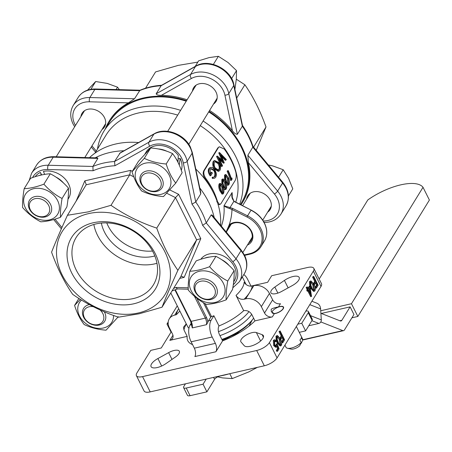 <?xml version="1.0" encoding="UTF-8"?>
<svg xmlns="http://www.w3.org/2000/svg" width="452" height="452" viewBox="0 0 452 452"><rect width="100%" height="100%" fill="white"/><g stroke="black" fill="none" stroke-linecap="round" stroke-linejoin="round"><path stroke-width="0.68" d="M240.385 332.13L230.972 336.226A30.928 12.034 -26.6 0 0 251.979 320.304M252.318 319.886L249.092 326.078M222.079 339.853A30.928 12.034 -26.6 0 0 230.972 336.226L222.508 340.712M119.317 89.643L117.543 87.18L107.192 83.394L95.666 81.529L87.564 90.134M30.301 209.7A10.825 8.447 -148.4 0 0 43.968 216.508A10.825 8.447 -148.4 0 0 48.703 205.49A10.825 8.447 -148.4 0 0 35.036 198.677A10.825 8.447 -148.4 0 0 30.301 209.7M50.522 204.366A12.373 9.656 31.6 0 1 50.545 213.248A12.373 9.656 31.6 0 1 40.036 216.994A12.373 9.656 31.6 0 1 29.493 209.174A12.373 9.656 31.6 0 1 29.47 200.292A12.373 9.656 31.6 0 1 39.979 196.547A12.373 9.656 31.6 0 1 50.522 204.366M116.079 89.552L117.543 87.18M90.886 89.304L95.666 81.529M278.46 306.948C275.2 307.484 272.771 308.247 271.172 309.23L271.313 311.733L274.33 313.665L272.347 316.897A6.187 4.825 31.6 0 1 264.539 313.004L272.635 299.823A6.187 4.825 -148.4 0 0 280.449 303.716L278.46 306.948A6.497 2.526 153.4 0 1 283.517 307.1A6.497 2.526 153.4 0 1 283.234 308.744A6.497 2.526 153.4 0 1 274.33 313.665M251.024 286.099L267.629 282.302L271.68 275.714L307.699 267.471A10.825 4.215 153.4 0 1 313.835 268.386L321.485 283.675A10.825 4.215 153.4 0 1 321.01 286.415L277.065 357.911A10.825 4.215 153.4 0 1 264.318 365.781L150.211 391.89A10.825 4.215 153.4 0 1 144.075 390.974L136.419 375.685A10.825 4.215 153.4 0 1 136.899 372.945L150.77 350.379L161.285 347.972L171.314 331.661M180.608 110.356A77.32 60.342 -148.4 0 0 104.056 130.956L109.678 121.814A77.32 60.342 31.6 0 1 186.23 101.214M208.717 111.881A77.32 60.342 31.6 0 1 241.278 147.262A77.32 60.342 31.6 0 1 241.419 202.795L240.272 204.66M226.638 231.605L226.305 231.582L229.187 224.881L230.175 225L228.689 226.791L227.542 230.13M230.051 225.113L228.706 226.763M192.292 327.92L190.625 321.287A0.927 0.362 153.4 0 0 191.151 321.366A6.187 3.028 -102.9 0 1 192.292 327.92L206.491 324.672A6.187 3.028 77.1 0 0 205.349 318.118L194.354 296.156M213.881 315.739L211.129 320.219A12.373 6.057 77.1 0 0 212.18 336.994L215.372 343.367A6.187 3.028 -102.9 0 1 215.898 351.758L222.587 340.87L219.401 334.503C217.966 331.101 217.824 328.248 218.983 325.932L213.881 315.739A35.567 13.842 153.4 0 1 211.559 316.637A0.927 0.362 -26.6 0 0 210.7 317.242L208.502 320.818A12.373 6.057 77.1 0 0 207.807 322.31L206.491 324.672M234.136 201.637L231.757 196.055L232.102 192.552L231.87 195.744C231.74 197.541 232.497 199.394 234.136 201.315L251.131 210.073L233.837 201.366L230.102 207.445L229.831 208.638L231.983 209.525A79.642 62.156 31.6 0 1 229.187 224.881A14.074 10.984 31.6 0 1 251.566 231.407A14.074 10.984 31.6 0 1 247.397 245.08M229.831 208.638C226.797 207.643 224.853 206.671 224 205.733L232.571 208.366L231.983 209.525L246.973 216.994L247.56 215.836A24.741 19.312 31.6 0 1 260.94 228.836A24.741 19.312 31.6 0 1 260.985 246.606C258.533 250.476 254.849 252.996 249.933 254.165A0.927 0.452 -102.9 0 1 249.425 253.758A23.815 18.588 -148.4 0 0 259.843 229.509A23.815 18.588 -148.4 0 0 246.973 216.994M215.898 351.758L194.863 356.566A6.187 3.028 77.1 0 0 194.337 348.176L215.372 343.367M179.851 311.061L176.331 314.728L174.738 315.095A12.373 9.656 -148.4 0 0 169.302 318.807A12.373 9.656 -148.4 0 0 169.325 327.689L172.511 334.062A6.187 4.825 31.6 0 1 172.523 338.503A6.187 4.825 31.6 0 1 169.805 340.356L187.179 336.384A41.754 16.249 -26.6 0 0 187.795 340.735A41.754 16.249 -26.6 0 0 192.535 344.577M251.069 286.189A6.187 3.028 -102.9 0 1 250.815 285.709L247.623 279.342A12.373 6.057 -102.9 0 0 243.792 274.567M252.233 286.037A41.754 16.249 153.4 0 1 249.775 292.263A41.754 16.249 153.4 0 1 244.131 299.218C240.707 299.721 238.006 298.45 236.029 295.393A35.567 13.842 -26.6 0 0 241.967 288.37A35.567 13.842 -26.6 0 0 244.131 282.212C246.103 285.268 248.803 286.545 252.233 286.037L253.826 285.675A12.373 9.656 31.6 0 1 269.448 293.455L272.635 299.823M186.326 323.988A41.754 16.249 -26.6 0 0 183.987 330.017L183.467 327.248L186.264 323.864M236.029 295.393L243.684 310.677C247.114 310.157 249.815 311.428 251.787 314.502L254.979 320.869L272.347 316.897M275.652 345.949L276.398 343.972L277.183 343.791L279.053 348.842L277.601 351.204L277.144 350.289L278.347 348.328L277.364 345.673L276.381 347.063L274.46 345.424L274.121 340.271L273.33 340.452L274.025 339.927M277.183 343.791L276.093 346L274.793 344.938L274.562 341.215L275.042 340.825L276.144 341.542L275.353 341.723L274.68 341.062M274.121 340.271L274.743 339.763L276.46 341.028L276.144 341.542M277.601 351.204L276.81 351.385L276.353 350.469L277.556 348.509L276.895 346.712M277.144 350.289L276.353 350.469M278.347 348.328L277.556 348.509M276.381 347.068L275.596 347.249L273.669 345.605L273.33 340.452M274.466 345.418L273.675 345.599M276.624 345.497L275.833 345.678M280.155 344.678L279.212 339.39L277.308 336.763M280.607 344.729L281.014 344.407L280.003 339.209C279.11 337.073 278.189 336.288 277.234 336.864L277.24 339.633L278.229 342.091C279.133 344.187 280.059 344.961 281.014 344.407L280.223 344.588M277.658 336.537L277.234 336.864M277.912 342.605C276.551 340.209 276.178 337.983 276.788 335.932L277.375 335.452L280.319 338.689C281.692 341.045 282.076 343.254 281.483 345.305L280.873 345.803L277.912 342.605L277.121 342.786L276.381 341.153M280.873 345.803L280.082 345.978L277.121 342.786M276.183 340.622L276.002 336.113L277.375 335.452M276.788 335.932L276.002 336.113M280.133 330.904L284.596 339.819L282.873 342.633L282.415 341.718L283.822 339.424L282.449 336.683L281.037 338.972L280.579 338.056L281.991 335.768L279.816 331.423L280.133 330.904L279.025 331.604L281.2 335.949L279.952 337.977M282.873 342.633L282.082 342.814L281.624 341.898L283.031 339.605L281.963 337.469M282.415 341.718L281.624 341.898M283.822 339.424L283.031 339.605M281.037 338.972L280.517 339.09M280.579 338.056L280.059 338.181M281.991 335.768L281.2 335.949M279.816 331.423L279.025 331.604M313.671 276.347L318.135 285.263L316.406 288.071L315.948 287.161L317.355 284.867L315.982 282.121L314.575 284.415L314.117 283.5L315.524 281.212L313.349 276.867L313.671 276.347L312.564 277.048L314.739 281.393L313.49 283.421M316.406 288.071L315.62 288.252L315.163 287.342L316.569 285.048L315.502 282.912M315.948 287.161L315.163 287.342M317.355 284.867L316.569 285.048M314.575 284.415L314.055 284.534M314.117 283.5L313.592 283.619M315.524 281.212L314.739 281.393M313.349 276.867L312.564 277.048M313.694 290.122L312.75 284.833L310.846 282.206M314.146 290.173L314.547 289.851L313.535 284.653C312.648 282.517 311.727 281.732 310.773 282.308L310.778 285.071L311.767 287.534C312.671 289.63 313.598 290.404 314.547 289.851L313.761 290.031M311.196 281.975L310.773 282.308M311.445 288.048C310.083 285.653 309.71 283.427 310.326 281.376L310.908 280.89L313.852 284.127C315.225 286.489 315.615 288.698 315.016 290.749L314.406 291.241L311.445 288.048L310.66 288.229L310.044 286.901M314.406 291.241L313.62 291.421L310.66 288.229M309.767 286.206L309.535 281.556L310.908 280.89M310.326 281.376L309.535 281.556M309.45 291.308L309.111 289.156M310.643 293.687L309.761 288.099L308.705 289.817L310.643 293.687M311.479 296.506L308.388 290.337L307.976 290.998L307.518 290.088L307.931 289.421L306.897 287.365L307.219 286.845L308.247 288.901L309.925 286.167L311.541 296.405L310.688 296.687L307.857 291.026M307.976 290.998L307.19 291.178L306.733 290.263L307.14 289.602L306.111 287.545L307.219 286.845M307.518 290.088L306.733 290.263M307.931 289.421L307.14 289.602M306.897 287.365L306.111 287.545M307.942 288.297L309.14 286.348L309.925 286.167M219.474 152.505L218.751 152.917L219.474 152.493L226.328 159.533L225.994 160.076L221.09 154.867L224.265 162.884L219.034 158.313L222.514 165.743L222.192 166.268L217.282 156.059M222.977 160.844L219.435 152.567M216.604 156.403L217.282 156.07L222.983 160.839M225.994 160.076L225.243 160.319L221.87 156.652M218.745 152.923L221.695 159.675M216.604 156.409L217.237 156.132M216.553 156.488L221.44 166.511L222.186 166.268M219.841 159.878L223.469 163.212L224.226 162.952M218.22 170.144L218.723 169.602C219.553 167.867 219.276 165.811 217.875 163.432L214.841 161.641M218.717 169.596L219.463 169.342C220.118 166.647 219.83 164.579 218.598 163.132L217.881 163.426M218.598 163.132L215.175 161.42L214.48 162.098C213.875 164.709 214.225 166.743 215.531 168.206L218.627 170.071L219.463 169.33M220.034 170.229C221.045 168.099 220.672 165.562 218.909 162.618L214.61 160.483L213.79 161.257C212.881 163.33 213.355 165.822 215.214 168.72L219.011 171.099L220.034 170.229M215.214 168.715L214.491 169.02L218.248 171.37L219.017 171.116M213.96 160.799L213.112 161.607L213.79 161.257M213.107 161.601C212.446 164.777 212.909 167.246 214.491 169.02M210.864 175.557L212.367 173.116A75.309 58.777 -148.4 0 0 211.751 172.235L210.57 174.161L210.056 169.268L210.858 168.5L214.372 170.155C215.768 172.585 216.028 174.653 215.158 176.365L214.237 177.099L212.174 177.337L212.304 178.41L214.57 178.241L215.694 177.286C216.785 175.156 216.44 172.596 214.666 169.607L212.174 167.449L210.321 167.466L209.423 168.37C208.474 170.359 208.96 172.754 210.864 175.557L210.146 175.851C208.265 173.088 207.796 170.709 208.739 168.72M213.045 178.15L212.915 177.071M212.321 178.404L214.457 178.274M209.649 167.822L208.751 168.732L209.429 168.381M211.751 172.235L211.039 172.545L210.321 173.709M214.378 170.15L213.66 170.444C214.847 171.879 215.09 173.93 214.401 176.602L215.152 176.348M213.655 170.455L210.542 168.709M214.417 176.625L213.864 177.173M222.299 192.727L221.932 187.36L220.378 184.715M222.356 192.648L223.203 192.603L222.757 187.269C222.062 185.06 221.243 184.246 220.305 184.811L220.22 187.614L220.988 190.145M220.74 184.484L220.305 184.811M220.983 190.151C221.638 192.326 222.378 193.145 223.203 192.603L222.746 192.931M219.892 183.862L220.497 183.382L223.073 186.744C224.102 189.202 224.243 191.467 223.497 193.535L222.842 194.032L220.666 190.665C219.548 188.179 219.293 185.913 219.892 183.862L219.09 184.015L219.757 183.518M220.666 190.665L219.836 190.755C218.734 188.314 218.485 186.066 219.09 184.015M222.017 194.072L219.836 190.755M225.028 188.292L224.655 182.924L223.102 180.28M225.486 182.834C224.791 180.625 223.972 179.811 223.028 180.376L222.949 183.179L223.712 185.71C224.361 187.891 225.102 188.71 225.927 188.168L225.486 182.834L224.655 182.924M223.469 180.049L223.028 180.376M225.085 188.213L225.927 188.168L225.469 188.495M222.621 179.427L223.226 178.947L225.802 182.309C226.831 184.766 226.972 187.032 226.22 189.1L225.565 189.597L223.39 186.23C222.277 183.744 222.017 181.478 222.621 179.427L221.819 179.58L222.486 179.082M223.39 186.23L222.565 186.32M221.881 184.286L221.819 179.58M224.746 189.637L223.729 188.879M227.751 183.857L227.384 178.489L225.83 175.845M227.814 183.778L228.655 183.732L228.209 178.399C227.514 176.19 226.695 175.376 225.757 175.941L225.672 178.743L226.441 181.275M226.192 175.613L225.757 175.941M226.435 181.28C227.09 183.455 227.831 184.275 228.655 183.732L228.198 184.06M225.345 174.992L225.949 174.512L228.526 177.873C229.554 180.331 229.695 182.597 228.949 184.665L228.294 185.162L226.119 181.794C225 179.308 224.746 177.043 225.345 174.992L224.542 175.144L225.209 174.647M226.119 181.794L225.294 181.885M224.61 179.851L224.542 175.144M227.469 185.201L226.458 184.444M228.271 170.636A75.309 58.777 -148.4 0 1 231.413 178.89L231.961 178.003L232.034 179.291L231.379 180.359A75.309 58.777 -148.4 0 0 227.955 171.155L228.271 170.636L227.469 170.783L227.153 171.302L227.955 171.155M231.379 180.359L230.537 180.393A74.382 58.054 -148.4 0 0 227.153 171.302M231.113 178.048L231.961 178.003M216.711 201.756L217.559 201.722L219.615 204.666L220.875 203.728L235.051 180.664C236.272 178.354 236.515 175.489 235.786 172.071A74.382 58.054 -148.4 0 0 224.226 148.99L219.248 146.781L217.807 147.928L219.248 146.776M217.807 147.928L203.632 170.992L204.287 170.613L218.463 147.55M204.287 170.613C203.332 172.862 203.903 175.545 205.999 178.647L205.298 178.969C203.247 176.297 202.694 173.636 203.632 170.986M217.559 201.722A74.382 58.054 -148.4 0 0 205.999 178.647M212.858 191.62A73.456 57.325 -148.4 0 0 212.118 190.106A73.456 57.325 -148.4 0 0 205.298 178.969M218.045 204.338L219.615 204.671M191.326 323.027L190.094 325.028A12.373 6.057 77.1 0 0 191.151 341.808L194.337 348.176M244.131 299.218L245.73 298.851A12.373 9.656 31.6 0 1 261.346 306.637L264.539 313.004M235.684 202.36A73.456 57.325 -148.4 0 0 231.108 159.217A73.456 57.325 -148.4 0 0 200.253 125.65M239.583 204.315A77.32 60.342 -148.4 0 0 235.661 156.409A77.32 60.342 -148.4 0 0 203.095 121.023M188.947 328.242A35.567 13.842 153.4 0 1 187.586 326.502L170.788 292.958M222.587 340.87A41.754 16.249 -26.6 0 0 254.979 320.869M262.149 334.678A10.825 4.215 153.4 0 1 263.386 335.678A10.825 4.215 153.4 0 1 262.906 338.418A10.825 4.215 153.4 0 1 253.335 345.3A10.825 4.215 153.4 0 1 244.261 345.723L241.04 342.023A9.277 3.61 153.4 0 1 240.837 341.723A9.277 3.61 153.4 0 1 246.091 335.113A9.277 3.61 153.4 0 1 256.369 332.559L262.149 334.678L263.443 337.265M313.835 268.386A10.825 4.215 153.4 0 1 313.355 271.132L269.409 342.627A10.825 4.215 153.4 0 1 256.663 350.498L142.555 376.606A10.825 4.215 153.4 0 1 136.419 375.685M168.184 323.739L166.974 324.016L168.212 322.005M284.41 280.409A10.825 4.215 153.4 0 1 299.184 277.432A10.825 4.215 153.4 0 1 298.71 280.178A10.825 4.215 153.4 0 1 292.348 285.545L281.641 291.438A9.277 3.61 153.4 0 1 270.906 292.8A9.277 3.61 153.4 0 1 274.839 287.037L284.41 280.409L288.139 287.862M165.844 363.668A10.825 4.215 153.4 0 1 151.07 366.64A10.825 4.215 153.4 0 1 157.906 358.532L168.613 352.633A9.277 3.61 153.4 0 1 179.342 351.277A9.277 3.61 153.4 0 1 178.935 353.628A9.277 3.61 153.4 0 1 175.416 357.04L165.844 363.668M183.987 330.017L187.179 336.384M104.056 130.956A77.32 60.342 -148.4 0 0 97.485 149.036M220.61 225.265A77.32 60.342 -148.4 0 0 213.384 192.648A77.32 60.342 -148.4 0 0 195.778 169.042M138.6 142.549A77.32 60.342 -148.4 0 0 89.496 157.669M243.684 310.677A35.567 13.842 153.4 0 1 218.983 325.932M171.031 332.118L166.974 324.016M177.687 115.113A73.456 57.325 -148.4 0 0 106.084 135.041L94.943 153.172M197.852 62.088L178.297 65.376L155.556 71.924L145.544 88.213M240.927 204.982A78.094 60.947 -148.4 0 0 242.08 203.197A78.094 60.947 -148.4 0 0 241.939 147.115A78.094 60.947 -148.4 0 0 209.033 111.361M186.563 100.672A78.094 60.947 -148.4 0 0 109.022 121.407A78.094 60.947 -148.4 0 0 105.197 129.102M252.911 146.335L252.826 147.166A78.094 60.947 -148.4 0 0 248.47 136.487A78.094 60.947 -148.4 0 0 242.34 126.215L242.504 125.56M109.022 121.407L109.576 120.503A78.094 60.947 -148.4 0 1 128.408 102.87L134.526 98.756L139.945 90.264C146.68 87.428 153.979 85.756 161.827 85.258M161.533 85.332L161.11 85.739A78.094 60.947 -148.4 0 0 139.487 90.688L94.83 89.468A3.091 1.153 -88.4 0 1 95.468 88.993L140.075 90.208M247.865 155.239L277.63 191.106A24.741 19.312 31.6 0 1 280.986 196.219A24.741 19.312 31.6 0 1 281.031 213.988L285.997 205.914C290.082 198.191 289.009 190.315 282.76 182.297A3.091 0.768 140.3 0 1 282.59 183.032L252.826 147.166L247.865 155.239L248.419 162.669A78.094 60.947 -148.4 0 1 242.634 202.293L242.08 203.197M209.592 110.457A78.094 60.947 -148.4 0 1 232.407 130.696C234.198 133.148 235.854 134.346 237.373 134.289L242.34 126.215L233.752 85.501A24.741 19.312 -148.4 0 0 231.825 80.066A24.741 19.312 -148.4 0 0 195.49 66.438L161.11 85.739L156.149 93.813C156.708 94.914 158.46 95.417 161.404 95.315A78.094 60.947 -148.4 0 1 187.117 99.768M267.669 212.107A13.142 10.26 -148.4 0 0 270.138 209.558A13.142 10.26 -148.4 0 0 270.115 200.123A13.142 10.26 -148.4 0 0 258.917 191.812A13.142 10.26 -148.4 0 0 247.741 195.795A13.142 10.26 -148.4 0 0 246.589 199.151M213.542 104.028A13.142 10.26 -148.4 0 0 216.016 101.48A13.142 10.26 -148.4 0 0 215.994 92.038A13.142 10.26 -148.4 0 0 204.79 83.733A13.142 10.26 -148.4 0 0 193.62 87.711A13.142 10.26 -148.4 0 0 192.462 91.072M101.994 129.549A13.142 10.26 -148.4 0 0 104.468 127.001A13.142 10.26 -148.4 0 0 104.446 117.56A13.142 10.26 -148.4 0 0 93.242 109.254A13.142 10.26 -148.4 0 0 82.072 113.237A13.142 10.26 -148.4 0 0 80.919 116.593M256.222 150.313L266.002 126.961C260.239 110.819 253.193 96.751 244.865 84.756L236.701 98.033M244.865 84.756L236.311 79.196M266.002 126.961L253.595 147.149M251.702 314.332A33.25 12.938 153.4 0 1 219.954 335.616A33.25 12.938 -26.6 0 0 251.702 314.332M248.995 311.609A33.25 12.938 153.4 0 1 218.44 331.655M217.678 376.855L222.537 377.906L232.232 378.595L248.832 371.889L257.329 367.38M229.774 373.685L232.232 378.595M221.87 339.435A33.25 12.938 -26.6 0 0 253.617 318.151M320.807 321.937L342.808 330.593A4.639 2.271 77.1 0 0 343.565 330.666A4.639 2.271 77.1 0 0 344.441 329.96L353.939 314.513L350.114 306.868L341.87 320.276A4.639 2.271 -102.9 0 1 340.994 320.976A4.639 2.271 -102.9 0 1 340.237 320.903L320.892 313.292M229.418 373.77A46.392 18.052 153.4 0 1 224.158 375.149A46.392 18.052 153.4 0 1 220.406 375.911A4.639 1.808 -26.6 0 0 214.57 379.358L206.897 391.844L190.072 395.692A4.639 1.808 153.4 0 1 187.439 395.297L183.614 387.658A4.639 1.808 153.4 0 1 183.817 386.483L185.45 383.827M305.812 311.14L305.818 311.14A4.639 1.808 153.4 0 1 308.445 311.535L312.276 319.18A4.639 1.808 153.4 0 1 312.072 320.349L305.592 330.898L301.761 323.253L297.811 324.157M305.592 330.898L299.269 332.339M308.445 311.535A4.639 1.808 153.4 0 1 308.241 312.711L301.761 323.253M206.897 391.844L203.067 384.2L186.241 388.048A4.639 1.808 153.4 0 1 183.614 387.658M206.219 379.075L203.067 384.2M300.806 343.413L301.207 343.322L302.693 340.141L301.416 337.593A9.277 3.61 153.4 0 1 300.908 338.774A9.277 3.61 153.4 0 1 299.896 340.062L301.173 342.61L299.687 345.791A6.187 2.407 153.4 0 1 291.015 349.091L287.461 348.255A9.277 3.61 -26.6 0 0 301.173 342.61M302.693 340.141A9.277 3.61 -26.6 0 0 302.591 338.972L296.359 326.519M282.969 308.801A6.187 2.407 -26.6 0 0 282.268 306.586A6.187 2.407 -26.6 0 0 276.98 307.688A6.187 2.407 -26.6 0 0 272.454 311.208A6.187 2.407 -26.6 0 0 272.245 311.609A6.187 2.407 -26.6 0 0 276.014 313.219A6.187 2.407 -26.6 0 0 282.969 308.801M284.924 345.125L285.997 347.277A9.277 3.61 -26.6 0 0 287.461 348.255M311.891 301.252L316.875 303.213A7.735 6.396 111.5 0 1 320.621 308.902L309.801 304.648M310.496 315.626L321.304 319.88A3.091 2.559 111.5 0 1 318.863 323.446L311.863 320.694M321.304 319.88L320.621 308.902M308.744 325.762L318.863 323.446M93.293 306.676A10.825 8.447 -148.4 0 0 89.157 306.761A10.825 8.447 -148.4 0 0 84.422 317.779A10.825 8.447 -148.4 0 0 98.09 324.592A10.825 8.447 -148.4 0 0 99.954 309.886M104.299 311.801A12.373 9.656 31.6 0 1 104.672 321.332A12.373 9.656 31.6 0 1 99.231 325.039A12.373 9.656 31.6 0 1 85.886 320.479A12.373 9.656 31.6 0 1 83.592 308.371A12.373 9.656 31.6 0 1 89.027 304.659A12.373 9.656 31.6 0 1 89.338 304.597M288.438 195.931L292.789 188.857L288.591 178.337L283.212 169.737L272.861 165.952L268.398 164.991M214.372 288.048A10.825 8.447 -148.4 0 0 200.705 281.234A10.825 8.447 -148.4 0 0 195.97 292.258A10.825 8.447 -148.4 0 0 209.638 299.066A10.825 8.447 -148.4 0 0 214.372 288.048M195.162 291.732A12.373 9.656 31.6 0 1 195.14 282.85A12.373 9.656 31.6 0 1 205.654 279.104A12.373 9.656 31.6 0 1 216.197 286.924A12.373 9.656 31.6 0 1 216.22 295.806A12.373 9.656 31.6 0 1 205.705 299.552A12.373 9.656 31.6 0 1 195.162 291.732M278.585 177.263L283.212 169.737M215.966 256.34C210.18 256.578 203.603 258.086 196.23 260.855L189.846 271.245C195.665 270.997 202.247 269.488 209.581 266.725C214.875 272.765 220.926 277.534 227.74 281.031L234.125 270.641C228.831 264.601 222.779 259.832 215.966 256.34L209.581 266.725M223.299 283.172A18.944 14.786 -148.4 0 0 199.383 271.256A18.944 14.786 -148.4 0 0 191.094 290.54A18.944 14.786 -148.4 0 0 215.011 302.461A18.944 14.786 -148.4 0 0 223.299 283.172M227.74 281.031C226.435 288.579 225.91 294.851 226.164 299.846C218.83 302.608 212.254 304.111 206.428 304.36C199.586 300.84 193.535 296.077 188.269 290.06C188.021 285.031 188.546 278.76 189.846 271.245M226.164 299.846L232.548 289.455C233.848 281.907 234.373 275.635 234.125 270.641M43.906 184.167C49.2 190.207 55.257 194.976 62.065 198.473C60.766 206.022 60.24 212.293 60.495 217.288L66.879 206.897C68.179 199.349 68.704 193.077 68.455 188.083C63.161 182.043 57.105 177.274 50.296 173.783C44.471 174.031 37.895 175.534 30.561 178.297L24.176 188.687C29.956 188.444 36.539 186.942 43.906 184.167L50.296 173.783M25.425 207.982A18.944 14.786 -148.4 0 0 49.341 219.904A18.944 14.786 -148.4 0 0 57.63 200.615A18.944 14.786 -148.4 0 0 33.714 188.693A18.944 14.786 -148.4 0 0 25.425 207.982M60.495 217.288C53.121 220.056 46.545 221.559 40.759 221.802C33.917 218.282 27.866 213.519 22.6 207.502C22.351 202.473 22.877 196.202 24.176 188.687M62.065 198.473L68.455 188.083M200.807 259.273A19.916 15.543 31.6 0 1 217.779 254.024A19.916 15.543 31.6 0 1 234.255 266.51A19.916 15.543 31.6 0 1 234.294 280.816L233.65 281.862M234.012 277.98A19.916 15.543 31.6 0 1 233.91 279.229M204.762 258.115A19.916 15.543 31.6 0 1 209.722 257.035M221.491 259.567A19.916 15.543 31.6 0 1 229.22 265.612M179.252 165.048L180.133 158.426L178.212 158.867M175.969 158.618A19.916 15.543 31.6 0 1 178.003 161.889L177.805 161.935M178.003 161.889L178.28 155.409A19.916 15.543 31.6 0 0 154.985 145.894A19.916 15.543 31.6 0 0 146.233 151.872L145.002 153.872M180.133 158.426A19.916 15.543 31.6 0 1 181.32 170.291M158.223 148.945A19.916 15.543 31.6 0 1 166.924 151.267M234.904 89.496L236.323 79.06L236.52 70.608L228.028 62.5L218.361 56.308L209.084 57.607L198.626 60.822L195.174 66.45M146.584 173.156A10.825 8.447 -148.4 0 0 141.849 184.179A10.825 8.447 -148.4 0 0 155.516 190.987A10.825 8.447 -148.4 0 0 160.251 179.964A10.825 8.447 -148.4 0 0 146.584 173.156M156.658 191.439A12.373 9.656 31.6 0 1 143.307 186.879A12.373 9.656 31.6 0 1 141.018 174.766A12.373 9.656 31.6 0 1 146.454 171.059A12.373 9.656 31.6 0 1 159.805 175.619A12.373 9.656 31.6 0 1 162.093 187.727A12.373 9.656 31.6 0 1 156.658 191.439M231.61 78.597L236.52 70.608M213.378 64.41L218.361 56.308M88.598 213.61A60.308 47.07 31.6 0 1 164.748 251.555A60.308 47.07 31.6 0 1 138.352 312.965A60.308 47.07 31.6 0 1 62.206 275.019A60.308 47.07 31.6 0 1 88.598 213.61M67.438 215.276L88.253 211.864L111 205.31C124.888 214.949 140.137 222.548 156.748 228.107C162.517 244.261 169.562 258.329 177.885 270.319C171.348 284.624 166.065 296.924 162.025 307.213L139.284 313.761L118.464 317.18C102.022 311.699 86.767 304.1 72.715 294.382C64.399 282.393 57.353 268.324 51.579 252.171C55.562 242.018 60.845 229.718 67.438 215.276L86.264 184.625L84.829 180.84L130.566 170.376L129.741 174.817L86.179 184.783M152.539 251.029A38.663 30.171 31.6 0 1 108.152 226A38.663 30.171 31.6 0 1 106.774 222.904M154.838 255.939A38.663 30.171 31.6 0 1 104.452 232.017A38.663 30.171 31.6 0 1 101.355 223.068M71.67 272.85A49.178 38.38 -148.4 0 0 133.758 303.795A49.178 38.38 -148.4 0 0 155.279 253.725A49.178 38.38 -148.4 0 0 93.191 222.779A49.178 38.38 -148.4 0 0 71.67 272.85M95.219 157.827A78.094 60.947 31.6 0 1 123.972 150.765M199.761 187.936A78.094 60.947 31.6 0 1 208.417 201.643A78.094 60.947 31.6 0 1 214.22 217.559M173.585 288.41A74.998 58.534 -148.4 0 0 175.901 287.466L177.353 288.913L188.241 289.218M241.142 250.007L244.47 255.069C247.662 261.708 247.634 267.895 244.374 273.624A24.741 19.312 -148.4 0 0 244.329 255.849A24.741 19.312 -148.4 0 0 240.972 250.741A3.091 0.768 -39.7 0 0 241.142 250.007L212.18 215.101L211.208 214.869L206.248 222.943L202.609 225.328A74.998 58.534 -148.4 0 0 198.247 214.514A74.998 58.534 -148.4 0 0 191.993 204.134L195.756 201.993A78.094 60.947 31.6 0 1 201.886 212.265A78.094 60.947 31.6 0 1 206.248 222.943L236.012 258.815A3.091 0.768 140.3 0 1 232.791 261.702L202.609 225.328M120.204 152.878L114.531 161.517L114.949 165.743A74.998 58.534 -148.4 0 0 93.072 170.743L92.909 166.466A78.094 60.947 31.6 0 1 114.531 161.517L148.911 142.216A3.091 1.774 60.7 0 0 149.81 146.165L114.949 165.743M169.811 189.93L178.602 194.309L200.795 238.633L184.15 277.37L181.472 276.223L180.772 276.72L196.626 239.826L175.489 197.614L166.737 193.253M200.795 238.633L196.626 239.826L177.885 270.319M178.602 194.309L175.489 197.614L156.748 228.107M93.072 170.743L47.788 169.511A3.091 1.153 -88.4 0 1 48.251 165.246L92.909 166.466L97.869 158.392L97.457 157.889M200.716 193.925L192.134 153.211A24.741 19.312 -148.4 0 0 190.207 147.77A24.741 19.312 -148.4 0 0 153.872 134.142L148.911 142.216A24.741 19.312 31.6 0 1 185.247 155.844A24.741 19.312 31.6 0 1 187.173 161.279L195.756 201.993L200.716 193.925L200.756 192.654M93.841 224.486A45.307 35.363 -148.4 0 0 97.542 235.356A45.307 35.363 -148.4 0 0 156.963 263.284M76.224 270.042A45.307 35.363 -148.4 0 0 114.836 298.67A45.307 35.363 -148.4 0 0 153.341 284.958A45.307 35.363 -148.4 0 0 153.262 252.414A45.307 35.363 -148.4 0 0 114.644 223.785A45.307 35.363 -148.4 0 0 76.139 237.503A45.307 35.363 -148.4 0 0 76.224 270.042M111 205.31L129.741 174.817L133.781 176.834M162.025 307.213L180.772 276.72M81.473 300.06A18.944 14.786 -148.4 0 0 81.767 319.541A18.944 14.786 -148.4 0 0 103.463 327.982A18.944 14.786 -148.4 0 0 113.542 315.445M118.334 316.716L106.034 330.186C97.948 329.559 90.654 327.677 84.157 324.536C80.196 319.445 77.004 313.072 74.58 305.416L78.868 298.439M74.58 305.416L80.377 299.382M350.114 306.868L321.315 313.456M319.174 279.059L367.809 199.942A40.205 15.645 153.4 0 1 400.817 184.84A40.205 15.645 153.4 0 1 423.021 187.309L351.464 303.721L320.734 310.75M351.464 303.721L357.843 316.457L429.4 200.05L423.021 187.309M357.843 316.457L351.91 317.818M67.975 199.304L68.619 198.253A19.916 15.543 31.6 0 0 68.585 183.953A19.916 15.543 31.6 0 0 43.437 171.421L44.646 174.444M39.092 175.557A19.916 15.543 31.6 0 1 41.313 174.879L41.375 175.003M41.313 174.879L40.397 172.444L41.646 174.941M35.137 176.715A19.916 15.543 31.6 0 1 40.397 172.444M68.337 195.417A19.916 15.543 31.6 0 1 68.241 196.671M55.816 177.009A19.916 15.543 31.6 0 1 63.551 183.054M150.691 147.957L138.391 161.426L132.007 171.811L144.307 158.341L150.691 147.957C158.742 148.572 166.031 150.454 172.568 153.607L166.183 163.991C168.59 171.607 171.783 177.981 175.76 183.111L182.145 172.726C179.715 165.07 176.529 158.697 172.568 153.607M145.262 163.172A18.944 14.786 -148.4 0 0 136.973 182.461A18.944 14.786 -148.4 0 0 160.889 194.377A18.944 14.786 -148.4 0 0 169.178 175.093A18.944 14.786 -148.4 0 0 145.262 163.172M175.76 183.111L163.454 196.58C155.369 195.953 148.081 194.072 141.578 190.936C137.606 185.8 134.413 179.427 132.007 171.811M144.307 158.341C150.844 161.488 158.132 163.375 166.183 163.991M231.141 224.282L226.311 232.136A14.074 10.984 31.6 0 1 226.305 231.582A79.642 62.156 31.6 0 1 226.13 231.916M175.342 289.788L191.151 321.366L205.349 318.118A0.927 0.362 153.4 0 0 206.445 317.445A7.113 3.48 -102.9 0 1 207.807 322.31M196.806 298.201L206.445 317.445M210.7 317.242L203.406 302.682M205.033 303.608L211.559 316.637M250.109 254.03A0.927 0.452 -102.9 0 1 249.933 254.165L244.622 255.386M244.385 254.911L249.425 253.758M251.131 210.073C257.115 213.135 261.55 217.446 264.42 223C267.556 229.559 267.556 235.56 264.426 241.001A24.741 19.312 -148.4 0 0 264.38 223.231A24.741 19.312 -148.4 0 0 251.007 210.231L247.56 215.836L232.571 208.366M176.331 314.728A41.754 16.249 153.4 0 1 178.67 308.699L174.738 315.095M169.805 340.356L172.952 335.237M221.367 226.169A73.456 57.325 -148.4 0 0 224 205.733L232.102 192.552A73.456 57.325 31.6 0 1 232.221 198.123M280.003 339.209L279.212 339.39M313.535 284.653L312.75 284.833M221.932 187.36L222.757 187.269M227.384 178.489L228.209 178.399M248.628 243.08A13.142 10.26 -148.4 0 0 251.103 240.532C252.679 237.859 252.662 234.791 251.035 231.328C247.583 224.028 236.243 219.672 230.113 225.073M211.129 320.219L208.502 320.818M191.733 324.655L190.094 325.028M212.18 336.994L191.151 341.808M253.826 285.675L245.73 298.851M269.448 293.455L261.346 306.637M161.658 366.024L157.906 358.532M172.003 359.402L168.613 352.633M277.873 293.099L274.839 287.037M260.601 341.006L256.369 332.559M264.318 365.781L256.663 350.498M150.211 391.89L142.555 376.606M277.065 357.911L269.409 342.627M321.01 286.415L313.355 271.132M285.997 205.914A24.741 19.312 -148.4 0 0 285.952 188.145A24.741 19.312 -148.4 0 0 282.59 183.032L277.63 191.106A3.091 0.768 140.3 0 1 274.409 193.993L248.419 162.669M242.504 125.554L233.91 84.784A3.091 1.554 168.1 0 1 233.752 85.501L228.791 93.575L237.373 134.289M233.91 84.784C231.271 69.258 208.847 58.042 195.891 66.043A3.091 1.774 60.7 0 0 195.49 66.438L190.529 74.507A3.091 1.774 60.7 0 0 191.428 78.462L161.404 95.315M263.307 221A21.651 16.899 -148.4 0 0 274.409 193.993M156.149 93.813L190.529 74.507A24.741 19.312 31.6 0 1 226.864 88.134A24.741 19.312 31.6 0 1 228.791 93.575A3.091 1.554 168.1 0 1 224.91 95.146A21.651 16.899 -148.4 0 0 191.428 78.462M232.407 130.696L224.91 95.146M128.408 102.87L89.411 101.802A3.091 1.153 91.6 0 1 89.869 97.542L94.83 89.468A24.741 19.312 -148.4 0 0 78.168 97.44L73.207 105.514A24.741 19.312 31.6 0 1 89.869 97.542L134.526 98.756M89.411 101.802A21.651 16.899 -148.4 0 0 74.868 124.328A21.651 16.899 -148.4 0 0 75.473 125.453M91.965 145.866L96.253 151.036M302.744 339.757L342.808 330.593M339.831 320.739L341.87 320.276M312.072 320.349L308.241 312.711M190.072 395.692L186.241 388.048M214.57 379.358L213.581 377.392M175.901 287.466L188.218 287.8M233.288 284.681A21.651 16.899 -148.4 0 0 235.729 266.171A21.651 16.899 -148.4 0 0 232.791 261.702M211.208 214.869L240.972 250.741L236.012 258.815A24.741 19.312 31.6 0 1 239.368 263.923A24.741 19.312 31.6 0 1 239.413 281.692L232.82 287.794M119.492 153.448L153.872 134.142A3.091 1.774 -119.3 0 1 154.273 133.752C165.477 126.978 184.343 134.114 190.343 146.985L192.292 152.493A3.091 1.554 -11.9 0 1 192.134 153.211L187.173 161.279A3.091 1.554 168.1 0 1 183.286 162.85A21.651 16.899 -148.4 0 0 181.602 158.093A21.651 16.899 -148.4 0 0 149.81 146.165M191.993 204.134L183.286 162.85M54.986 219.163L61.93 227.531M31.589 173.223A24.741 19.312 31.6 0 1 48.251 165.246L53.212 157.177A3.091 1.153 -88.4 0 1 53.85 156.697C46.127 156.624 40.364 159.443 36.55 165.149L31.589 173.223L29.188 180.523M47.788 169.511A21.651 16.899 -148.4 0 0 32.617 177.557M184.15 277.37L179.749 278.375M130.566 170.376L132.346 171.257M76.049 201.27L84.829 180.84M97.869 158.392L53.212 157.177A24.741 19.312 -148.4 0 0 36.55 165.149M84.79 157.545L105.627 123.645M56.223 156.765L84.547 110.689M174.93 289.941L190.625 321.287M274.703 339.774L273.952 339.944M214.604 160.471L213.926 160.816M210.321 167.466L209.643 167.811M220.497 183.382L219.7 183.529M222.842 194.032L221.988 194.072M223.226 178.947L222.429 179.094M225.565 189.597L224.712 189.637M225.949 174.512L225.152 174.658M228.294 185.162L227.441 185.201M264.426 241.001L260.985 246.606M169.302 318.807L177.252 305.868M246.142 284.568L242.328 276.952M282.76 182.297L252.967 146.397M242.419 125.357C247.137 132.103 250.657 139.143 252.996 146.476M195.891 66.043L161.483 85.36M263.731 222.435C271.454 222.508 277.217 219.695 281.031 213.988M73.207 105.514C69.953 111.243 69.919 117.43 73.117 124.068L74.67 126.752M95.558 152.171L91.27 147.002M78.168 97.44C81.981 91.733 87.75 88.92 95.468 88.993M343.565 330.666L302.716 340.011M242.515 205.779L250.216 193.247M242.91 252.38L252.216 237.238M262.742 220.124L271.296 206.202M167.709 131.346L196.095 85.162M188.789 144.301L217.175 98.124M172.037 290.924L177.506 288.924M61.359 228.819L53.669 219.553M97.519 157.889L53.85 156.697M154.273 133.752L120.119 152.923M200.756 192.648L192.292 152.493M244.374 273.624L239.413 281.692"/></g></svg>
